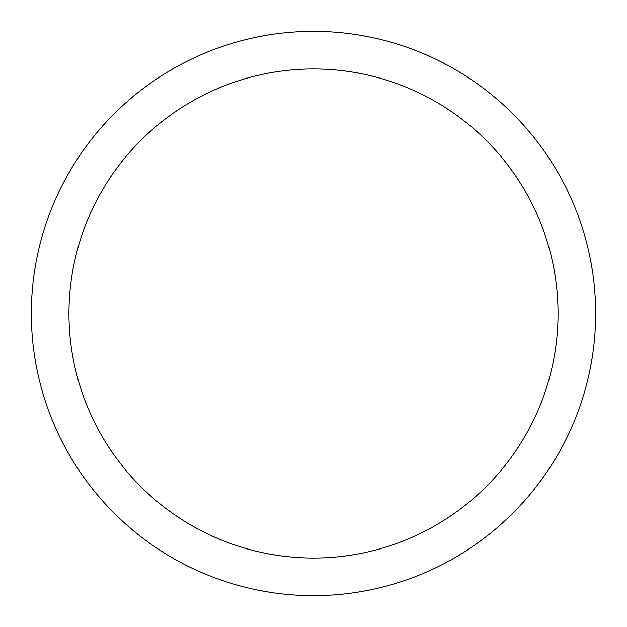 <?xml version="1.0" encoding="UTF-8"?>
<svg xmlns="http://www.w3.org/2000/svg" width="627" height="627" viewBox="0 0 627 627"><rect width="100%" height="100%" fill="white"/><g stroke="black" fill="none" stroke-linecap="round" stroke-linejoin="round"><path stroke-width="0.94" d="M313.5 31.35A282.15 282.15 0 0 1 595.65 313.5A282.15 282.15 0 0 1 313.5 595.65A282.15 282.15 0 0 1 31.35 313.5A282.15 282.15 0 0 1 313.5 31.35M313.5 68.97A244.53 244.53 0 0 1 558.03 313.5A244.53 244.53 0 0 1 313.5 558.03A244.53 244.53 0 0 1 68.97 313.5A244.53 244.53 0 0 1 313.5 68.97"/></g></svg>
